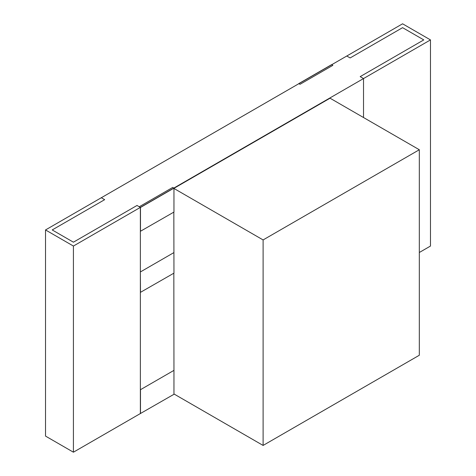 <?xml version="1.0" encoding="UTF-8"?>
<svg xmlns="http://www.w3.org/2000/svg" width="476" height="476" viewBox="0 0 476 476"><rect width="100%" height="100%" fill="white"/><g stroke="black" fill="none" stroke-linecap="round" stroke-linejoin="round"><path stroke-width="0.71" d="M73.417 246.05L73.417 452.2L45.523 436.093L45.523 229.944L73.417 246.05L363.527 78.558L363.527 117.53L363.527 78.558L360.183 76.624L423.783 39.907L402.583 27.668L350.14 57.941L346.79 56.007L402.583 23.8L430.477 39.907L430.477 246.056L419.32 252.494M73.417 452.2L140.366 413.549L140.366 207.399L137.017 205.465L140.366 207.399L140.366 413.549L173.954 394.289L173.954 370.37L140.48 389.695L140.48 413.614M173.954 188.329L330.052 98.205L419.32 149.744L419.32 355.245L263.103 445.435L173.954 393.961M173.841 212.117L173.954 273.135L140.366 292.401M173.841 273.2L173.954 370.37M45.523 229.944L101.311 197.736L104.66 199.67L52.217 229.944L73.417 242.189L137.017 205.465L73.417 242.189L52.217 229.944L104.66 199.67L101.311 197.736L346.79 56.007L350.14 57.941L402.583 27.668L423.783 39.907L360.183 76.624L363.527 78.558L430.477 39.907M173.954 188.46L263.103 239.934L263.103 445.435M263.103 239.934L419.32 149.744M298.827 83.574L331.617 64.641L332.843 65.349L300.058 84.282L298.827 83.699M140.366 271.832L140.48 292.46M140.48 271.897L173.954 252.566M140.48 231.384L140.48 207.465L139.254 206.757L172.723 187.431L173.954 188.139L173.954 212.058L140.366 231.318M140.48 207.465L173.954 188.139"/></g></svg>
